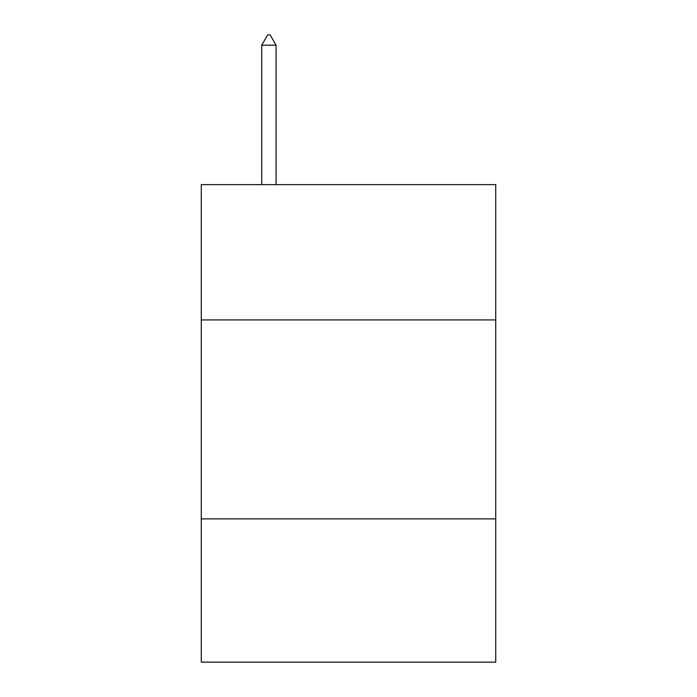 <?xml version="1.0" encoding="UTF-8"?>
<svg xmlns="http://www.w3.org/2000/svg" width="697" height="697" viewBox="0 0 697 697"><rect width="100%" height="100%" fill="white"/><g stroke="black" fill="none" stroke-linecap="round" stroke-linejoin="round"><path stroke-width="1.05" d="M201.267 319.932L495.733 319.932L495.733 184.635L201.267 184.635L201.267 662.15L495.733 662.15L495.733 518.89L201.267 518.89M495.733 518.89L495.733 319.932M276.073 45.2L270.105 34.85L267.718 34.85L261.75 45.2L276.073 45.2L276.073 184.635M261.75 45.2L261.75 184.635"/></g></svg>
